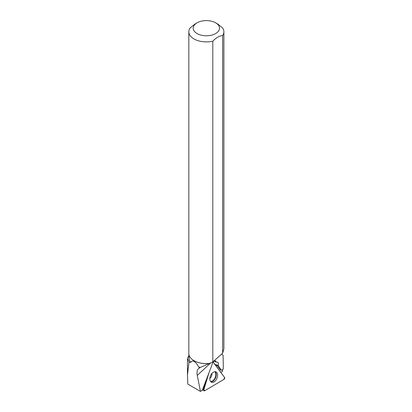 <?xml version="1.0" encoding="UTF-8"?>
<svg xmlns="http://www.w3.org/2000/svg" width="412" height="412" viewBox="0 0 412 412"><rect width="100%" height="100%" fill="white"/><g stroke="black" fill="none" stroke-linecap="round" stroke-linejoin="round"><path stroke-width="0.62" d="M204.646 390.767L223.963 379.349A1.159 0.716 113.1 0 0 224.54 377.438L213.328 362.169A1.159 0.716 113.1 0 0 213.097 361.999L224.54 377.438L223.963 379.349L204.646 390.767L203.842 389.675L208.858 373.159L203.842 389.675A1.159 0.716 113.1 0 0 204.022 390.782A1.159 0.716 113.1 0 0 204.646 390.767M217.232 377.51A5.624 3.466 113.1 0 0 215.733 371.825A5.624 3.466 113.1 0 0 210.192 376.619A5.624 3.466 113.1 0 0 211.335 382.156A5.624 3.466 113.1 0 0 217.232 377.51M221.733 353.985L223.093 355.247L223.33 369.064L221.259 370.29L218.169 365.444C218.659 363.775 218.463 362.689 217.577 362.184L216.218 362.097L215.497 360.835C213.689 360.824 212.525 362.158 212.005 364.831L202.261 390.324L200.443 391.4L187.81 384.108L187.46 374.961L189.015 362.097L190.782 362.39A17.314 9.996 180 0 1 189.046 358.028L189.046 355.077M197.065 22.825A13.143 7.586 0 0 0 197.065 33.552A13.143 7.586 0 0 0 213.591 34.526A13.143 7.586 0 0 0 218.561 25.369A13.143 7.586 0 0 0 215.651 22.825A13.143 7.586 0 0 0 197.065 22.825L194.979 24.025L190.056 28.042A17.531 10.12 0 0 0 188.825 31.77A17.531 10.12 0 0 0 212.813 41.179L212.813 361.942L200.376 367.406A17.314 9.996 180 0 1 198.8 367.02L199.753 367.87L198.496 368.647C197.085 370.028 196.673 372.283 197.266 375.414L200.443 391.4M198.8 367.02C195.231 361.092 192.558 359.547 190.782 362.39M209.075 363.533A17.314 9.996 180 0 1 194.114 360.727A17.314 9.996 180 0 1 194.037 360.68M189.051 355.087L187.491 358.45L189.015 362.097M199.753 367.87L200.376 367.406M212.813 361.942L222.655 353.156L223.886 348.985L223.891 31.77A17.531 10.12 0 0 0 222.635 28.016L217.752 24.035L215.651 22.825M220.75 372.278L222.66 371.145L222.485 369.564M222.655 353.156L222.655 35.499A17.531 10.12 0 0 0 223.891 31.77M209.62 363.425A17.531 10.12 180 0 1 193.959 360.639L193.959 360.639A17.531 10.12 180 0 1 188.825 353.481L188.825 31.77M222.655 35.499C219.369 35.854 216.089 37.749 212.813 41.179M206.046 380.487A4.233 2.606 113.1 0 0 205.985 381.095L203.43 389.505L202.328 390.154M216.228 366.119L216.558 365.037A3.656 2.256 113.1 0 0 216.63 364.79L220.332 369.894L221.259 370.29M213.983 361.149L216.218 362.097M218.169 365.444L216.63 364.79M203.435 389.479L203.842 389.675M215.038 371.717A5.5 3.389 -66.9 0 1 215.564 377.856A5.5 3.389 -66.9 0 1 210.774 381.728M210.547 381.461A5.356 3.301 113.1 0 0 215.167 377.686A5.356 3.301 113.1 0 0 214.688 371.737M211.964 373.396A4.094 2.524 -66.9 0 1 211.727 375.45A4.094 2.524 -66.9 0 1 209.857 378.35M210.609 362.993L197.266 375.414M214.925 364.347L216.558 365.037M202.812 389.87L204.022 390.782M187.46 374.961L187.46 358.45"/></g></svg>
